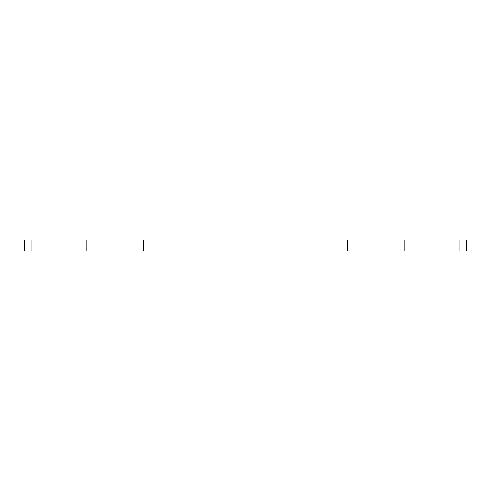 <?xml version="1.0" encoding="UTF-8"?>
<svg xmlns="http://www.w3.org/2000/svg" width="491" height="491" viewBox="0 0 491 491"><rect width="100%" height="100%" fill="white"/><g stroke="black" fill="none" stroke-linecap="round" stroke-linejoin="round"><path stroke-width="0.74" d="M459.048 251.024L466.45 251.024L466.45 239.976L24.55 239.976L24.55 251.024L459.048 251.024L459.048 239.976M31.952 251.024L31.952 239.976M86.164 251.024L86.164 239.976M143.568 251.024L143.568 239.976M347.432 251.024L347.432 239.976M404.836 251.024L404.836 239.976"/></g></svg>
